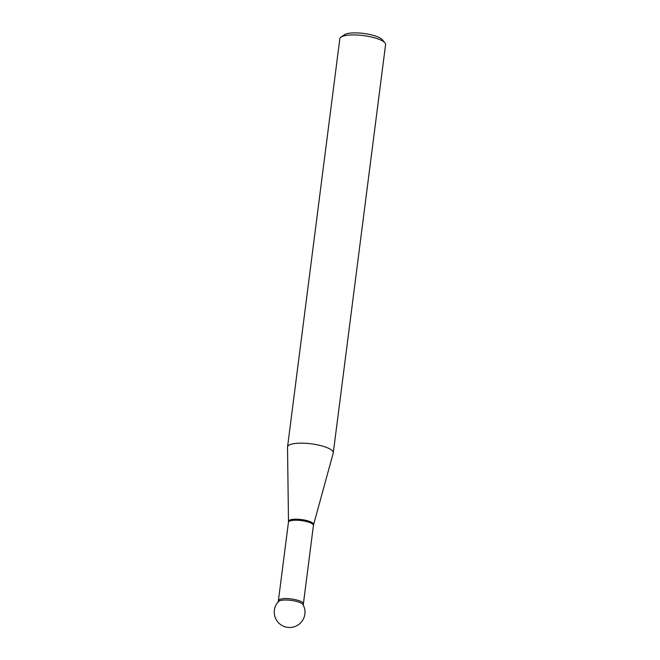 <?xml version="1.0" encoding="UTF-8"?>
<svg xmlns="http://www.w3.org/2000/svg" width="660" height="660" viewBox="0 0 660 660"><rect width="100%" height="100%" fill="white"/><g stroke="black" fill="none" stroke-linecap="round" stroke-linejoin="round"><path stroke-width="0.99" d="M297.858 443.239A23.059 6.121 7.3 0 1 321.626 445.846A23.059 6.121 7.3 0 1 333.284 452.818A23.059 6.121 7.3 0 1 333.242 453.049L313.591 524.642A12.664 3.366 7.3 0 0 307.42 520.74A12.664 3.366 7.3 0 0 294.162 519.255A12.664 3.366 7.3 0 0 288.486 521.425L287.521 447.191A23.059 6.121 7.3 0 1 287.537 446.96A23.059 6.121 7.3 0 1 297.858 443.239M340.931 37.183L344.207 34.84A19.99 5.305 7.3 0 1 363.751 33.47A19.99 5.305 7.3 0 1 382.322 39.724L384.912 42.817A23.059 6.121 -172.7 0 0 350.155 35.021A23.059 6.121 -172.7 0 0 340.931 37.183A23.059 6.121 -172.7 0 0 339.826 38.742L287.537 446.96M333.284 452.818L385.58 44.608A23.059 6.121 -172.7 0 0 384.912 42.817M303.196 605.294A12.598 3.341 -172.7 0 0 291.134 600.377A12.598 3.341 -172.7 0 0 278.215 602.101M278.528 601.491A12.598 3.341 7.3 0 1 291.134 600.377A12.598 3.341 7.3 0 1 303.047 604.626A15.378 15.378 0 0 1 282.422 625.713A15.378 15.378 0 0 1 278.528 601.491M303.237 604.981L313.426 525.5A12.598 3.341 -172.7 0 0 307.057 521.689A12.598 3.341 -172.7 0 0 294.071 520.27A12.598 3.341 -172.7 0 0 288.436 522.299L288.486 521.425M278.57 600.649C278.825 599.544 280.649 598.851 284.039 598.595C291.802 598.076 304.334 601.301 303.221 603.801M278.256 601.78L288.436 522.299M313.426 525.5L313.591 524.642"/></g></svg>
